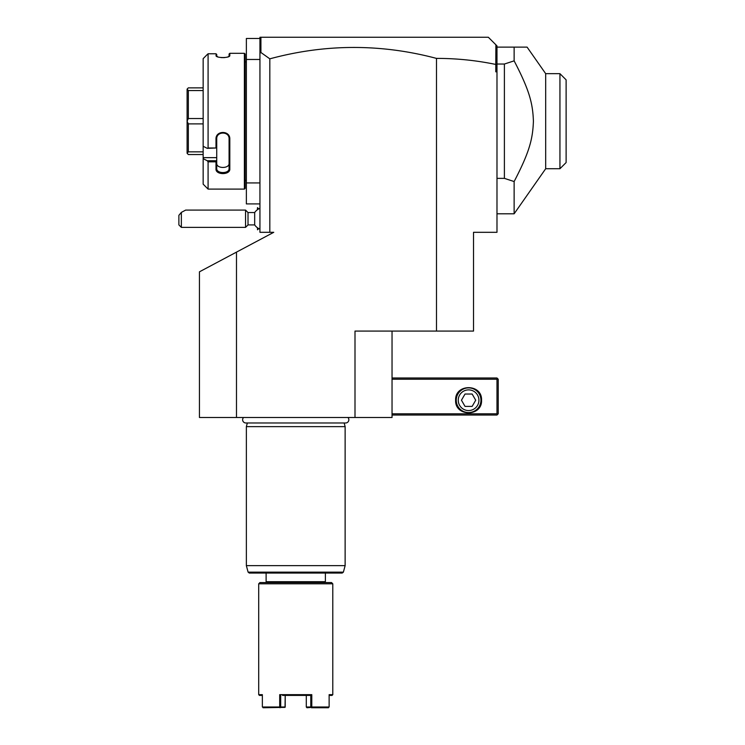 <?xml version="1.0" encoding="UTF-8"?>
<svg xmlns="http://www.w3.org/2000/svg" width="745" height="745" viewBox="0 0 745 745"><rect width="100%" height="100%" fill="white"/><g stroke="black" fill="none" stroke-linecap="round" stroke-linejoin="round"><path stroke-width="1.12" d="M392.038 331.078L392.038 417.498L199.446 417.498L199.446 271.823L236.482 252.127L236.482 417.498M236.482 252.127L273.75 232.31L259.94 232.31L259.94 59.47L246.362 59.47L246.362 38.489L259.94 38.489M495.788 64.443L495.891 44.793L496.98 45.892L496.98 70.179L495.788 71.818L495.788 64.443C476.213 60.382 456.452 58.371 436.486 58.399C380.891 43.657 325.341 43.806 269.82 58.836L269.82 232.31M436.486 58.399L436.486 331.078L355.002 331.078L355.002 417.498M269.82 58.836L260.918 52.495L259.94 53.23L259.94 59.47M259.94 182.935L246.362 182.935L246.362 59.47M259.94 203.916L246.362 203.916L246.362 182.935M245.124 61.937L246.362 61.937M245.124 180.458L246.362 180.458M244.388 53.295L244.388 189.1L208.088 189.1L244.388 189.1L245.124 188.364L245.124 54.04L244.388 53.295L229.814 53.295L229.814 55.53L229.078 56.248L229.078 54.04L229.814 53.295M229.488 56.108L229.814 55.53C230.205 58.203 215.603 58.203 215.994 55.53L217.801 56.89M221.181 57.579L222.373 57.644M223.304 57.654L224.841 57.561M226.731 57.253L227.942 56.909M228.212 56.816L229.078 56.248M203.152 58.65L207.268 54.506L203.152 58.65L203.152 146.281L207.268 148.348L208.088 147.994L208.088 53.77L207.268 54.506M216.32 56.108L215.994 53.77L208.088 53.77M208.088 147.994L215.994 147.994L215.994 139.092C215.594 130.282 230.205 130.273 229.814 139.092L229.814 168.985C230.205 175.131 215.594 175.122 215.994 168.985L215.994 161.833L208.088 161.833L207.268 160.752L203.152 158.676L207.268 160.752L216.73 160.752L215.994 161.833M203.152 146.281L203.152 184.164L208.088 189.1L208.088 161.833M216.776 56.424L216.73 54.432L215.994 53.77M207.268 148.348L215.994 147.994M216.73 148.311L216.73 138.896C216.329 131.129 229.479 131.129 229.078 138.896L229.078 168.463C229.479 173.911 216.329 173.911 216.73 168.463L216.73 160.864M215.994 139.092L216.73 138.896L216.73 137.732M229.814 139.092L229.078 138.896M229.814 168.985L229.078 168.463L229.078 163.332L229.078 168.463M215.994 168.985L216.73 168.463M203.152 157.651L216.73 157.651L216.73 160.752M216.73 148.348L216.73 157.651M216.73 163.332C216.339 168.808 229.469 168.808 229.078 163.332M203.152 87.863L188.336 87.863L187.097 89.102L188.336 90.555L203.152 90.555M203.152 118.52L188.336 118.52L188.336 90.555M188.336 118.52L187.097 121.156L188.336 123.884L203.152 123.884M203.152 151.85L188.336 151.85L188.336 123.884M188.336 151.85L187.097 153.256L188.336 154.532L203.152 154.532M187.097 121.156L187.097 89.149M187.097 153.256L187.097 121.249M259.94 39.951L259.94 37.25L261.178 37.25L260.21 38.209L259.94 39.951L259.94 53.23M495.788 71.818L496.98 71.818L496.98 232.31L473.522 232.31L473.522 331.078L436.486 331.078M495.891 44.793L488.338 37.25L261.178 37.25M260.918 52.495L260.918 37.511M496.98 65.085L495.891 64.359M496.98 70.179L496.98 71.818M496.98 49.636L496.347 45.249M496.98 64.033L504.393 64.033L514.134 60.857L514.134 47.131L527.097 47.131L545.685 73.671L559.942 73.671L559.942 168.733L545.685 168.733L514.134 213.796L514.134 181.547L504.393 178.362L496.98 178.362M514.134 47.131L496.98 47.131M504.393 64.033L504.393 178.362M514.134 60.857C529.546 90.462 532.768 103.471 533.411 121.202C532.768 138.933 529.546 151.943 514.134 181.547M545.685 168.733L545.685 73.671M559.942 168.733L566.116 162.559L566.116 79.845L559.942 73.671M392.038 379.233L496.98 379.233L496.98 413.801L497.595 414.416L496.98 415.03L392.038 415.03M496.98 413.801L392.038 413.801M455.623 400.214C454.822 383.489 482.35 383.489 481.549 400.214C482.35 416.939 454.822 416.939 455.623 400.214M496.98 379.233L497.595 378.609L496.98 377.994L392.038 377.994M497.595 414.416L498.219 413.801L498.219 379.233L497.595 378.609M468.586 387.875A12.348 12.348 0 0 1 480.935 400.214A12.348 12.348 0 0 1 468.586 412.562A12.348 12.348 0 0 1 456.238 400.214A12.348 12.348 0 0 1 468.586 387.875M468.586 389.877A10.337 10.337 0 0 0 458.25 400.214A10.337 10.337 0 0 0 468.586 410.56A10.337 10.337 0 0 0 478.923 400.214A10.337 10.337 0 0 0 468.586 389.877M475.71 400.214L472.153 406.388L465.02 406.388L461.462 400.214L465.02 394.04L472.153 394.04L475.71 400.214M259.94 229.106A11.11 11.11 0 0 1 254.678 224.906L254.678 212.558L248.02 212.558L245.552 210.09L185.673 210.09L181.352 212.39L181.352 227.374L245.552 227.374L245.552 210.09M257.519 209.643L257.472 207.669L257.472 209.68M258.748 228.566L257.519 229.795L257.519 227.821M257.519 229.795L257.472 227.784M248.02 212.558L248.02 224.906L245.552 227.374M181.352 212.39L178.884 215.333L178.884 224.906L181.352 227.374M243.55 417.498A3.231 3.231 0 0 0 245.878 422.983L345.606 422.983A3.231 3.231 0 0 0 347.934 417.498M344.153 422.983L345.131 426.634L246.362 426.634L246.362 565.651L345.131 565.651L345.131 426.634M247.34 422.983L246.362 426.634M343.389 572.141L248.104 572.141L249.296 573.054L342.197 573.054L343.389 572.141L345.131 565.651M266.114 573.054L266.114 581.696L325.379 581.696L325.379 573.054M325.379 581.696L324.513 582.562M266.114 581.696L266.98 582.562M259.94 582.562L331.544 582.562L332.782 583.801L258.711 583.801L259.94 582.562M262.361 695.402L259.446 695.402L258.711 694.666L262.361 694.666L262.361 707.005L279.701 707.005L279.701 694.666L311.792 694.666L311.792 707.005L329.132 707.005L329.132 694.666L332.782 694.666L332.782 583.801M258.711 694.666L258.711 583.801M332.782 694.666L332.047 695.402L329.132 695.402M279.701 694.666L280.697 695.402L280.697 707.005L285.205 707.005L285.205 695.411L285.028 707.368L263.032 707.75M280.018 707.75L279.701 707.005M280.697 707.005L280.204 707.387M282.569 695.402L310.795 695.402L311.792 694.666M311.792 707.005L310.795 707.005L310.795 695.402L308.924 695.402M311.289 707.387L306.959 707.75L306.288 707.005L306.288 695.411L306.288 707.005L310.795 707.005M328.461 707.75L311.466 707.75M496.98 213.796L514.134 213.796M259.94 208.358A11.11 11.11 0 0 0 254.678 212.558M258.748 208.898L257.519 207.669M254.678 224.906L248.02 224.906M248.104 572.141L246.362 565.651"/></g></svg>
